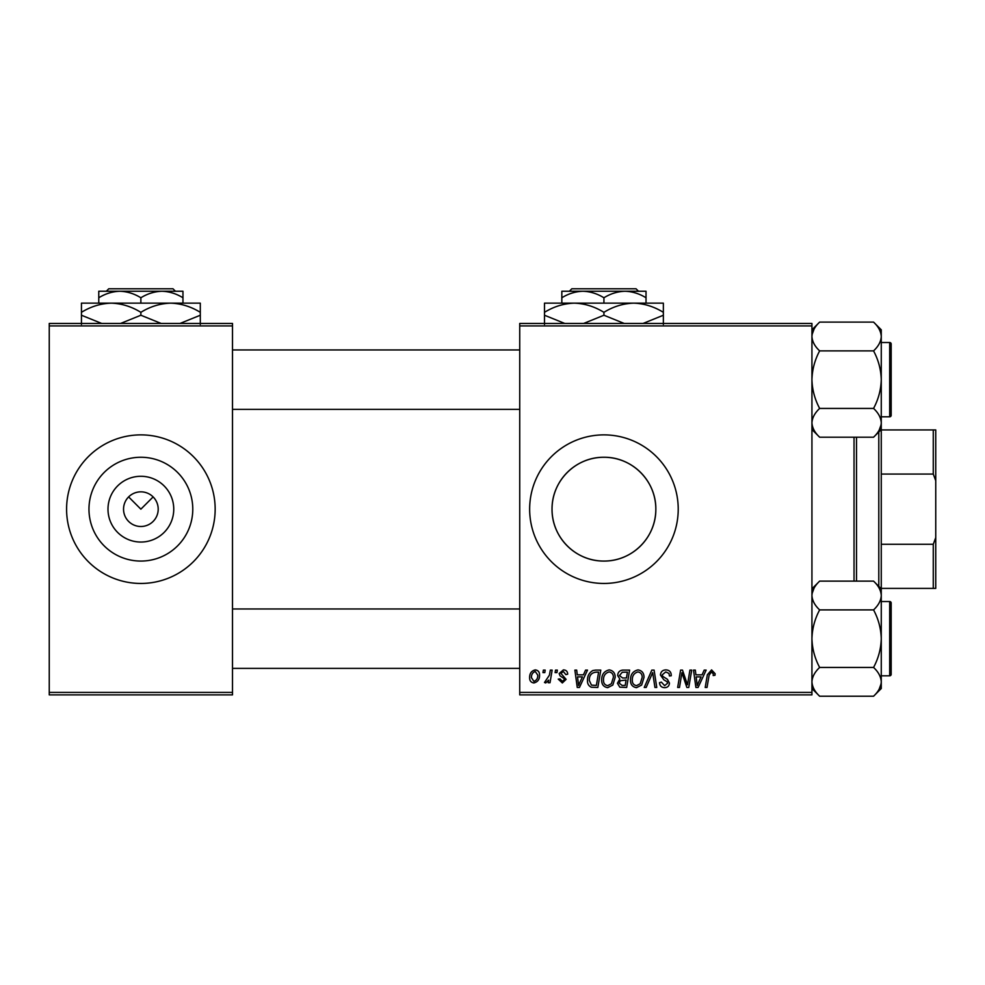 <?xml version="1.0" encoding="UTF-8"?>
<svg xmlns="http://www.w3.org/2000/svg" width="985" height="985" viewBox="0 0 985 985"><rect width="100%" height="100%" fill="white"/><g stroke="black" fill="none" stroke-linecap="round" stroke-linejoin="round"><path stroke-width="1.48" d="M173.754 509.171A32.887 32.887 0 0 1 140.867 542.045A32.887 32.887 0 0 1 107.993 509.171A32.887 32.887 0 0 1 140.867 476.284A32.887 32.887 0 0 1 173.754 509.171M123.544 509.171A17.336 17.336 0 0 0 140.867 526.495A17.336 17.336 0 0 0 158.203 509.171A17.336 17.336 0 0 0 140.867 491.835A17.336 17.336 0 0 0 123.544 509.171M88.97 509.171A51.897 51.897 0 0 0 140.867 561.068A51.897 51.897 0 0 0 192.777 509.171A51.897 51.897 0 0 0 140.867 457.262A51.897 51.897 0 0 0 88.97 509.171M66.586 509.171A74.294 74.294 0 0 0 140.867 583.452A74.294 74.294 0 0 0 215.161 509.171A74.294 74.294 0 0 0 140.867 434.877A74.294 74.294 0 0 0 66.586 509.171M552.031 509.171A51.897 51.897 0 0 0 603.928 561.068A51.897 51.897 0 0 0 655.838 509.171C656.108 480.803 632.111 456.966 603.99 457.262C575.622 456.954 551.76 480.889 552.031 509.171C551.785 537.551 575.708 561.327 603.867 561.068C632.161 561.339 656.072 537.613 655.838 509.171A51.897 51.897 0 0 0 603.928 457.262A51.897 51.897 0 0 0 552.031 509.171M529.647 509.171A74.294 74.294 0 0 0 603.928 583.452A74.294 74.294 0 0 0 678.222 509.171A74.294 74.294 0 0 0 603.928 434.877A74.294 74.294 0 0 0 529.647 509.171M128.616 496.908L140.867 509.171L153.131 496.908M811.936 694.881L519.735 694.881L519.735 692.406L811.936 692.406L811.936 694.881M811.936 325.924L519.735 325.924L519.735 323.449L811.936 323.449L811.936 692.406M550.319 670.12L552.142 670.12L550.012 682.728L548.189 682.728L548.645 680.118L545.727 682.95L544.496 682.494L549.408 675.168L550.319 670.12M555.528 670.12L557.338 670.12L556.956 672.595L555.109 672.595L555.528 670.12M595.654 670.12L600.776 670.12L597.846 687.456L591.32 687.234C588.562 685.88 587.282 683.59 587.503 680.364C587.392 675.944 589.178 672.669 592.871 670.539L595.654 670.12M609.235 669.899C613.224 670.625 615.206 673.124 615.182 677.397L612.818 685.067L607.671 687.678C603.559 686.927 601.564 684.353 601.675 679.958C601.65 674.454 604.162 671.105 609.235 669.899M638.046 669.899C642.048 670.625 644.03 673.124 644.005 677.397L641.629 685.067L636.482 687.678C632.37 686.927 630.375 684.353 630.499 679.958C630.462 674.454 632.986 671.105 638.046 669.899M665.872 669.899C669.505 670.096 671.302 672.053 671.241 675.759L669.443 675.981L668.975 673.42L665.749 671.918L662.24 674.824L662.708 676.338L667.399 679.293L669.443 683.085C669.209 686.053 667.596 687.579 664.592 687.678C661.452 687.493 659.765 685.819 659.519 682.654L661.341 682.1L664.653 685.659L667.633 683.184L666.968 681.645L663.853 679.835L660.43 674.996C660.763 671.745 662.573 670.046 665.872 669.899M715.135 673.715L714.975 675.304L713.177 675.525L713.337 674.011L711.478 671.918L709.114 675.181L707.033 687.456L705.211 687.456L707.353 674.75L711.589 669.899L715.135 673.715M519.735 325.924L519.735 692.406M704.189 670.12L706.146 670.12L698.094 687.456L695.89 687.456L693.514 670.12L695.324 670.12L695.903 674.848L702.059 674.848L704.189 670.12M689.906 670.12L691.729 670.12L688.761 687.456L686.865 687.456L681.903 672.743L679.49 687.456L677.668 687.456L680.598 670.12L682.494 670.12L687.493 684.809L689.906 670.12M651.811 670.12L654.102 670.12L656.761 687.456L654.939 687.456L652.673 672.595L646.172 687.456L644.239 687.456L651.811 670.12M622.655 670.12L629.6 670.12L626.669 687.456L619.824 687.173L617.435 683.245L619.824 679.01L617.669 675.513C617.878 672.324 619.54 670.526 622.655 670.12M585.558 670.12L587.503 670.12L579.463 687.456L577.259 687.456L574.883 670.12L576.693 670.12L577.272 674.848L583.428 674.848L585.558 670.12M567.692 674.171L565.883 674.626L563.297 671.475L560.933 673.408L566.116 679.367L562.337 682.95L558.236 679.121L560.034 678.899L562.423 681.374L564.306 679.638L564.134 678.628L560.046 675.833L559.135 673.543L563.383 669.899C566.129 670.009 567.569 671.425 567.692 674.171M543.375 670.12L545.173 670.12L544.803 672.595L542.957 672.595L543.375 670.12M535.261 669.899C538.118 670.28 539.546 671.955 539.546 674.922C539.718 679.318 537.822 681.989 533.845 682.95C530.964 682.494 529.561 680.733 529.647 677.68C529.536 673.457 531.408 670.859 535.261 669.899M232.497 694.881L49.25 694.881L49.25 692.406L232.497 692.406L232.497 694.881M232.497 325.924L49.25 325.924L49.25 323.449L232.497 323.449L232.497 692.406M49.25 325.924L49.25 692.406M698.685 682.014L701.074 676.88L696.161 676.88L697.245 685.56L698.685 682.014M640.213 683.725L642.195 677.311C642.22 674.257 640.792 672.472 637.923 671.918C634.057 673.087 632.185 675.833 632.296 680.155C632.222 683.258 633.638 685.092 636.544 685.659L640.213 683.725M625.179 685.425L626.091 680.032L620.23 680.746L619.245 683.171L622.101 685.425L625.179 685.425M626.435 678L627.433 672.152L622.274 672.238L619.466 675.562L622.619 678L626.435 678M611.389 683.725L613.384 677.311C613.409 674.257 611.981 672.472 609.112 671.918C605.246 673.087 603.374 675.833 603.485 680.155C603.411 683.258 604.827 685.092 607.733 685.659L611.389 683.725M580.042 682.014L582.443 676.88L577.53 676.88L578.601 685.56L580.042 682.014M596.368 685.425L598.609 672.152L596.294 672.152C591.517 672.595 589.19 675.365 589.301 680.475L591.48 685.141L596.368 685.425M533.919 681.374C536.64 680.376 537.921 678.296 537.748 675.119L535.249 671.475C532.602 672.521 531.334 674.59 531.444 677.692L533.919 681.374M856.507 437.205L856.507 581.125M854.032 581.125L854.032 437.205M811.936 429.497L819.643 437.205C814.829 432.723 812.256 427.933 811.936 422.824L812.096 424.806M881.267 588.833L873.56 581.125C878.386 585.607 880.947 590.397 881.267 595.506L881.267 329.815L873.56 322.107C878.386 326.589 880.947 331.379 881.267 336.501C880.984 341.549 878.411 346.351 873.56 350.882C878.398 359.907 880.959 369.498 881.267 379.656C880.959 389.838 878.386 399.43 873.56 408.43C878.386 412.912 880.947 417.702 881.267 422.824C880.984 427.872 878.411 432.661 873.56 437.205L819.643 437.205M881.267 416.803L889.689 416.803A1.49 1.49 0 0 0 891.179 415.313L891.179 343.999A1.49 1.49 0 0 0 889.689 342.509L881.267 342.509M811.936 422.824C812.231 417.763 814.804 412.974 819.643 408.43C814.817 399.405 812.243 389.814 811.936 379.656C812.243 369.473 814.817 359.882 819.643 350.882C814.829 346.4 812.256 341.61 811.936 336.501C812.231 331.44 814.804 326.651 819.643 322.107L873.56 322.107M819.643 350.882L873.56 350.882M814.066 329.15L812.096 334.506M879.149 430.174L881.107 424.806M819.643 408.43L873.56 408.43M891.179 352.421L891.179 379.656M891.179 415.313A1.49 1.49 0 0 1 889.689 416.803L889.689 342.509A1.49 1.49 0 0 1 891.179 343.999M891.179 638.674L891.179 665.909M811.936 688.515L819.643 696.223C814.829 691.741 812.256 686.951 811.936 681.829L812.096 683.824L811.936 681.829C812.231 676.781 814.804 671.992 819.643 667.448L873.56 667.448C878.386 671.93 880.947 676.72 881.267 681.829C880.984 686.89 878.411 691.679 873.56 696.223L819.643 696.223M881.267 675.821L889.689 675.821A1.49 1.49 0 0 0 891.179 674.331L891.179 603.017A1.49 1.49 0 0 0 889.689 601.527L881.267 601.527M819.643 667.448C814.817 658.423 812.243 648.832 811.936 638.674C812.243 628.492 814.817 618.9 819.643 609.9C814.829 605.418 812.256 600.628 811.936 595.506C812.231 590.458 814.804 585.669 819.643 581.125L873.56 581.125M819.643 609.9L873.56 609.9C878.398 618.925 880.959 628.516 881.267 638.674C880.959 648.856 878.386 658.448 873.56 667.448M881.107 593.524L881.267 595.506C880.984 600.567 878.411 605.356 873.56 609.9M814.066 588.156L812.096 593.524M879.149 689.192L881.107 683.824M873.56 696.223L881.267 688.515L881.267 595.839M891.179 674.331A1.49 1.49 0 0 1 889.689 675.821L889.689 601.527A1.49 1.49 0 0 1 891.179 603.017M878.792 586.358L878.792 431.972M935.75 588.402L933.275 588.402L933.275 544.274L935.75 537.613L935.75 588.402M881.267 588.402L933.275 588.402M881.267 429.928L935.75 429.928L935.75 537.613M881.267 544.274L933.275 544.274M935.75 480.717L933.275 474.056L933.275 429.928M881.267 474.056L933.275 474.056M571.842 288.777L569.355 291.252L571.842 288.777L636.027 288.777L638.514 291.252L636.027 288.777M646.025 303.146L646.025 297.765C639.388 293.678 632.37 291.498 624.982 291.252L561.832 291.252L561.832 297.765C568.394 293.702 575.4 291.523 582.886 291.252C590.274 291.498 597.292 293.678 603.928 297.765C610.491 293.702 617.496 291.523 624.982 291.252L638.514 291.252M561.832 297.765L561.832 303.146M603.928 297.765L603.928 303.146M646.025 297.765L646.025 291.252L624.982 291.252M564.787 323.449L544.496 315.237L544.496 303.146L663.361 303.146L663.361 315.237L643.082 323.449M544.496 315.237L544.496 324.434M544.496 312.331C553.755 306.594 563.654 303.528 574.218 303.146C584.659 303.491 594.558 306.557 603.928 312.331L603.928 315.237L583.649 323.449M603.928 312.331C613.187 306.594 623.086 303.528 633.65 303.146C644.079 303.491 653.991 306.557 663.361 312.331M624.219 323.449L603.928 315.237M663.361 324.434L663.361 315.237M108.781 288.777L106.294 291.252L108.781 288.777L172.966 288.777L175.453 291.252L172.966 288.777M98.771 297.765C105.333 293.702 112.339 291.523 119.825 291.252L98.771 291.252L98.771 303.146M140.867 297.765C147.43 293.702 154.436 291.523 161.922 291.252L119.825 291.252C127.213 291.498 134.231 293.678 140.867 297.765L140.867 303.146M182.964 297.765L182.964 291.252L161.922 291.252C169.309 291.498 176.327 293.678 182.964 297.765L182.964 303.146M101.726 323.449L81.447 315.237L81.447 303.146L200.3 303.146L200.3 315.237L180.021 323.449M81.447 315.237L81.447 324.434M81.447 312.331C90.694 306.594 100.593 303.528 111.157 303.146C121.598 303.491 131.498 306.557 140.867 312.331L140.867 315.237L120.589 323.449M140.867 312.331C150.126 306.594 160.026 303.528 170.59 303.146C181.018 303.491 190.93 306.557 200.3 312.331M161.158 323.449L140.867 315.237M200.3 324.434L200.3 315.237M881.267 429.497L873.56 437.205M811.936 329.815L819.643 322.107M232.497 409.366L519.735 409.366M232.497 349.946L519.735 349.946M519.735 608.964L232.497 608.964M519.735 668.384L232.497 668.384M811.936 588.833L819.643 581.125"/></g></svg>
